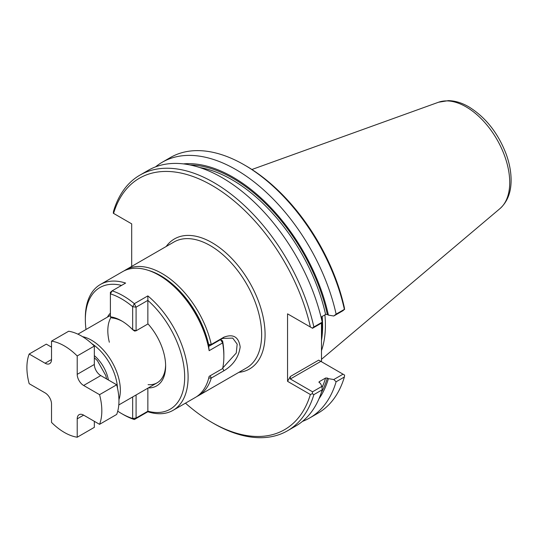 <?xml version="1.0" encoding="UTF-8"?>
<svg xmlns="http://www.w3.org/2000/svg" width="538" height="538" viewBox="0 0 538 538"><rect width="100%" height="100%" fill="white"/><g stroke="black" fill="none" stroke-linecap="round" stroke-linejoin="round"><path stroke-width="0.81" d="M100.761 375.585L83.632 385.47A9.085 5.245 60 0 1 77.21 374.347L77.21 355.954L94.338 346.069L94.338 364.461A9.085 5.245 -120 0 0 100.761 375.585L116.685 384.778A52.986 30.592 60 0 1 116.685 414.442L99.557 424.334L83.632 415.134L77.21 418.846L77.21 437.233A52.986 30.592 60 0 1 51.52 422.404L51.52 404.011A9.085 5.245 60 0 0 45.098 392.888L29.173 383.695A52.986 30.592 60 0 1 29.173 354.031L46.295 344.138L51.52 347.158M77.21 437.233L94.338 427.347L94.338 421.315M83.632 385.47L99.557 394.67A52.986 30.592 60 0 1 99.557 424.334M99.557 394.67L116.685 384.778M29.173 354.031L45.098 363.224A9.085 5.245 60 0 0 49.637 363.675A9.085 5.245 60 0 0 51.52 359.519L51.52 341.126L68.649 331.24A52.986 30.592 60 0 1 94.338 346.069M77.21 418.846A9.085 5.245 60 0 1 79.093 414.69A9.085 5.245 60 0 1 83.632 415.134M51.52 341.126A52.986 30.592 60 0 1 77.21 355.954M117.735 411.173A70.243 40.552 60 0 0 121.527 413.534A70.243 40.552 60 0 0 132.657 418.497L134.352 419.532L136.087 418.039L147.883 411.227L147.842 411.745A72.664 41.951 -120 0 0 173.061 410.333A72.664 41.951 -120 0 0 186.054 359.276A72.664 41.951 -120 0 0 147.842 295.893L147.883 300.359L136.087 307.171L132.657 306.714A70.243 40.552 60 0 0 110.391 293.856L110.391 316.821A43.296 24.997 60 0 1 121.527 320.83A43.296 24.997 60 0 1 132.657 329.673L132.657 306.714L134.352 303.681L147.842 295.893M147.883 411.227L147.863 411.207A70.243 40.552 -120 0 0 184.682 377.071A70.243 40.552 -120 0 0 147.863 300.406L147.883 300.359M121.527 413.534L123.236 414.522A72.664 41.951 60 0 0 134.352 419.532L147.842 411.745M86.013 329.485A70.243 40.552 60 0 1 85.347 319.713L85.347 317.736A72.664 41.951 60 0 1 100.398 284.474A72.664 41.951 60 0 1 125.616 283.062L112.126 290.85L110.391 292.342L110.391 293.856L112.126 290.85A72.664 41.951 60 0 1 134.352 303.681L136.087 307.171L136.087 330.796L148.024 323.903M85.347 319.713A70.243 40.552 60 0 1 121.541 285.409M208.683 346.459L209.154 350.682A72.664 41.951 -120 0 0 158.992 275.221L160.707 276.209A70.243 40.552 -120 0 1 208.683 346.425L220.486 339.646L222.597 340.863A70.243 40.552 -120 0 1 223.862 354.448L223.862 356.425A72.664 41.951 -120 0 1 222.645 368.557L209.154 376.344A72.664 41.951 60 0 1 195.321 397.474L173.061 410.333M158.992 275.221A72.664 41.951 -120 0 0 147.883 270.211A72.664 41.951 -120 0 0 122.657 271.623L100.398 284.474M148.091 384.65A40.875 23.598 -120 0 0 157.163 382.8A40.875 23.598 -120 0 0 165.617 365.06M148.313 387.911A43.296 24.997 -120 0 0 165.63 366.069A43.296 24.997 -120 0 0 147.863 323.721L147.863 300.406M136.087 394.973L136.087 418.039L132.657 418.497L132.657 396.95M109.335 342.242A40.875 23.598 60 0 1 111.023 317.299M110.391 316.821L111.877 317.945A40.875 23.598 60 0 1 122.395 321.347M223.862 356.425A72.664 41.951 -120 0 0 222.645 342.894L222.597 340.863M209.154 350.682L222.645 342.894L220.486 339.646M132.657 329.673L136.087 330.796L134.608 331.065L132.657 329.673M107.439 317.117A43.296 24.997 60 0 1 110.391 313.17M147.863 388.174L147.863 411.207M139.893 175.146A147.6 85.219 60 0 1 313.862 326.983L322.222 322.161A147.6 85.219 60 0 0 148.246 170.324L139.893 175.146A147.6 85.219 60 0 0 113.518 211.313L113.296 213.236L131.696 223.862L131.696 266.404M312.538 391.805L312.316 393.722L313.862 394.623L322.222 389.794L321.912 386.392L312.538 391.805L290.332 378.981L320.843 361.368L318.725 360.151M312.316 393.722L310.386 394.515L287.554 381.334L290.332 376.513L290.332 378.981M155.529 166.874A147.6 85.219 60 0 1 162.153 162.294A147.6 85.219 60 0 1 336.122 314.131L344.374 309.37L343.042 310.655L333.775 316.008L328.402 315.12L327.346 314.515A138.972 80.236 -120 0 0 190.042 164.958M321.038 317.124L325.598 314.488L327.346 314.515M322.222 322.161L321.912 322.861L312.538 328.267L287.554 313.842L287.554 381.334M290.332 315.45L287.554 313.842M321.482 361.744L321.482 323.103M321.482 318.953L321.482 316.869M321.388 392.451A138.972 80.236 -120 0 0 327.346 378.046L328.402 378.651L333.775 379.539L343.042 374.186L320.843 361.368M318.96 382.034L319.283 381.671L319.323 382.679L320.372 383.285L321.912 386.392M319.047 382.444A137.755 79.537 60 0 0 319.283 381.671L325.598 378.026L327.346 378.046M183.344 163.882A140.398 81.063 60 0 1 328.402 315.12M124.191 270.809A72.664 41.951 60 0 1 125.657 269.888A72.664 41.951 60 0 1 211.266 344.468L223.895 337.178C233.304 333.668 238.724 336.943 240.17 346.99C238.737 357.171 233.317 365.094 223.895 370.776L211.266 378.066A72.664 41.951 60 0 1 198.32 395.746A72.664 41.951 60 0 1 196.794 396.56M91.803 343.654A38.904 22.461 60 0 1 117.513 388.18M82.543 336.654A40.875 23.598 60 0 1 91.447 340.171A40.875 23.598 60 0 1 118.945 399.7M148.468 270.399A70.848 40.901 60 0 1 208.636 344.428L211.266 344.468L209.995 345.699L208.32 344.737L208.636 344.428M113.572 213.398A145.173 83.82 60 0 1 211.979 185.422A145.173 83.82 60 0 1 310.386 327.03M310.386 394.515A145.173 83.82 60 0 1 211.979 422.491A145.173 83.82 60 0 1 185.469 403.164M313.862 326.983L312.316 328.14M344.596 309.505L344.32 307.44A145.173 83.82 60 0 0 245.913 165.832L244.198 164.843A147.6 85.219 60 0 1 344.374 309.37M344.374 377.01A147.6 85.219 60 0 1 317.998 413.177L309.747 417.939A147.6 85.219 60 0 0 336.122 381.772L344.374 377.01L344.596 375.087L343.042 374.186M324.898 314.891A106.255 61.345 60 0 1 321.482 350.628M321.495 316.862A107.755 62.213 60 0 1 321.805 320.312M321.959 322.753A107.755 62.213 60 0 1 321.482 339.229M313.862 394.623A147.6 85.219 60 0 1 287.487 430.79A147.6 85.219 60 0 1 213.687 423.48L211.979 422.491M322.222 389.794A147.6 85.219 60 0 1 295.846 425.968L287.487 430.79M162.153 162.294L170.398 157.533A147.6 85.219 60 0 1 244.198 164.843M333.775 316.008L336.122 314.131M309.747 417.939A147.6 85.219 60 0 1 302.47 421.389M336.122 381.772L333.775 379.539M328.402 378.651A140.398 81.063 60 0 1 318.973 398.793M222.759 367.992L236.263 353.022L237.177 344.165L232.746 338.106L222.624 338.409L209.995 345.699M208.636 378.039L211.266 378.066L210.176 375.753M94.338 364.461L77.21 374.347M51.52 359.519L45.098 363.224M290.332 376.513L318.698 360.137M325.598 314.488A137.755 79.537 -120 0 0 199.652 167.506M322.02 387.595A137.755 79.537 -120 0 0 325.598 378.026M198.32 395.746L246.599 367.878A72.664 41.951 -120 0 0 246.599 283.97A72.664 41.951 -120 0 0 173.935 242.019L125.657 269.888M238.852 372.35A75.085 43.349 -120 0 0 249.524 282.282A75.085 43.349 -120 0 0 166.188 246.491M322.161 316.478A105.421 60.861 60 0 1 321.482 340.406M251.912 169.497L438.537 102.233A61.749 35.649 60 0 1 466.063 106.847A61.749 35.649 60 0 1 505.485 158.354A61.749 35.649 60 0 1 499.957 208.616L321.482 359.33M222.624 368.073L223.895 370.776M222.624 338.409L223.895 337.178M94.338 355.638A26.644 15.38 60 0 1 108.4 379.996M499.957 208.616C507.273 201.992 510.992 192.745 511.1 180.876C511.174 172.389 509.56 163.532 506.245 154.312C498.148 133.115 485.68 117.297 468.833 106.854C461.974 102.866 455.155 100.788 448.369 100.633L438.537 102.233M110.391 315.409L77.916 334.165M157.163 382.8L118.784 404.959M106.564 378.934L105.838 375.645L97.371 360.608L94.338 357.757"/></g></svg>
